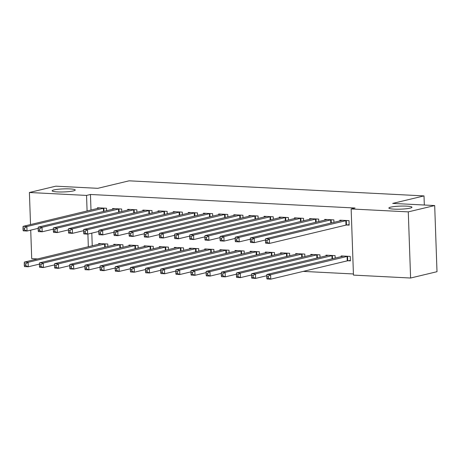 <?xml version="1.0" encoding="UTF-8"?>
<svg xmlns="http://www.w3.org/2000/svg" width="460" height="460" viewBox="0 0 460 460"><rect width="100%" height="100%" fill="white"/><g stroke="black" fill="none" stroke-linecap="round" stroke-linejoin="round"><path stroke-width="0.69" d="M73.376 190.911A11.552 1.529 178 0 1 60.438 191.992A11.552 1.529 178 0 1 52.135 190.82A11.552 1.529 178 0 1 53.975 189.917A11.552 1.529 178 0 1 66.913 188.836A11.552 1.529 178 0 1 75.221 190.009A11.552 1.529 178 0 1 73.376 190.911M410.119 208.133A11.552 1.529 178 0 1 397.187 209.214A11.552 1.529 178 0 1 388.878 208.041A11.552 1.529 178 0 1 390.724 207.138A11.552 1.529 178 0 1 403.656 206.057A11.552 1.529 178 0 1 411.964 207.236A11.552 1.529 178 0 1 410.119 208.133M303.232 271.394L353.418 273.964M37.547 258.945L31.717 258.647L30.722 230.132M30.527 224.572L29.405 192.498L55.815 186.173L97.796 188.324L129.087 180.826L424.005 195.908L392.708 203.406L434.688 205.551L437 271.699L410.596 278.024L353.458 275.103L351.147 208.955L408.284 211.876L410.596 278.024M424.327 205.022L424.005 195.908M123.01 247.284L122.923 244.777L113.827 244.312L113.856 245.077M121.762 211.531L121.67 209.018L112.579 208.552L112.608 209.317M153.318 248.837L153.232 246.324L144.135 245.858L144.164 246.623M152.07 213.083L151.984 210.571L142.887 210.105L142.916 210.87M183.626 250.389L183.54 247.877L174.449 247.411L174.472 248.176M182.379 214.63L182.292 212.117L173.202 211.652L173.224 212.416M213.94 251.936L213.848 249.423L204.757 248.958L204.786 249.722M212.692 216.183L212.6 213.67L203.51 213.204L203.538 213.969M244.248 253.489L244.162 250.976L235.066 250.51L235.094 251.275M243.001 217.73L242.914 215.217L233.818 214.757L233.847 215.521M274.557 255.035L274.47 252.528L265.38 252.063L265.403 252.827M273.309 219.282L273.223 216.769L264.132 216.303L264.155 217.068M304.871 256.588L304.779 254.075L295.688 253.609L295.717 254.374M303.623 220.829L303.531 218.322L294.44 217.856L294.463 218.621M335.179 258.14L335.093 255.628L325.996 255.162L326.025 255.927M333.931 222.381L333.845 219.868L324.748 219.403L324.777 220.167M351.147 208.955L355.062 208.018L90.453 194.482L90.999 210.088M91.804 233.122L92.247 245.847M346.702 224.992L349.151 225.112L348.996 220.645L339.905 220.179L339.928 220.944M347.95 260.745L350.405 260.872L350.244 256.404L341.153 255.938L341.182 256.703M318.774 221.605L318.688 219.092L309.597 218.632L309.62 219.397M320.022 257.364L319.936 254.851L310.845 254.386L310.868 255.15M288.466 220.058L288.38 217.545L279.283 217.08L279.312 217.844M289.714 255.812L289.627 253.299L280.531 252.833L280.56 253.598M258.158 218.506L258.066 215.993L248.975 215.527L249.004 216.292M259.405 254.265L259.313 251.752L250.223 251.286L250.251 252.051M227.844 216.959L227.757 214.446L218.667 213.98L218.69 214.745M229.091 252.712L229.005 250.2L219.914 249.734L219.937 250.499M197.535 215.406L197.449 212.894L188.353 212.428L188.381 213.193M198.783 251.16L198.697 248.653L189.6 248.187L189.629 248.952M167.227 213.854L167.135 211.347L158.044 210.881L158.073 211.646M168.475 249.613L168.383 247.1L159.292 246.635L159.321 247.399M136.913 212.307L136.827 209.794L127.736 209.329L127.759 210.093M138.161 248.061L138.075 245.548L128.984 245.088L129.007 245.847M106.605 210.755L106.519 208.242L97.422 207.776L97.451 208.541M107.853 246.514L107.766 244.001L98.67 243.535L98.699 244.3M29.405 192.498L86.543 195.419L87.09 211.025M87.895 234.059L88.337 246.784M434.688 205.551L408.284 211.876M90.453 194.482L86.543 195.419M346.547 220.518L269.359 238.947L265.57 238.751L342.355 220.305M349.14 224.675L345.995 225.101L269.514 243.415L265.725 243.225L265.541 242.247L267.059 242.322L266.995 240.534L265.483 240.459L265.541 242.247M266.995 240.534L269.359 238.947L269.514 243.415L267.059 242.322M265.57 238.751L265.483 240.459M343.608 256.059L266.817 274.511L270.606 274.706L270.762 279.174L347.242 260.854L350.388 260.435M268.306 278.082L270.762 279.174L266.972 278.978L266.794 278.001L268.306 278.082L268.243 276.293L266.731 276.213L266.794 278.001M268.243 276.293L270.606 274.706L347.794 256.277M266.731 276.213L266.817 274.511M331.39 219.742L254.202 238.171L250.412 237.981L327.204 219.529M265.506 239.97L254.357 242.644L250.568 242.449L250.389 241.471L251.902 241.546L251.838 239.758L250.326 239.683L250.389 241.471M251.838 239.758L254.202 238.171L254.357 242.644L251.902 241.546M250.412 237.981L250.326 239.683M316.233 218.971L239.045 237.4L235.261 237.205L312.047 218.753M250.349 239.2L239.206 241.868L235.416 241.672L235.232 240.695L236.75 240.775L236.687 238.987L235.169 238.907L235.232 240.695M236.687 238.987L239.045 237.4L239.206 241.868L236.75 240.775M235.261 237.205L235.169 238.907M328.452 255.288L251.66 273.734L255.449 273.93L255.605 278.398L266.754 275.73M253.149 277.305L255.605 278.398L251.815 278.202L251.637 277.225L253.149 277.305L253.092 275.517L251.574 275.436L251.637 277.225M253.092 275.517L255.449 273.93L332.637 255.501M251.574 275.436L251.66 273.734M313.294 254.512L236.509 272.958L240.298 273.154L240.453 277.621L251.597 274.953M237.998 276.529L240.453 277.621L236.664 277.432L236.48 276.454L237.998 276.529L237.935 274.741L236.417 274.666L236.48 276.454M237.935 274.741L240.298 273.154L317.48 254.725M236.417 274.666L236.509 272.958M301.082 218.195L223.893 236.624L220.104 236.428L296.89 217.982M235.198 238.424L224.049 241.092L220.259 240.896L220.075 239.919L221.593 239.999L221.53 238.211L220.018 238.13L220.075 239.919M221.53 238.211L223.893 236.624L224.049 241.092L221.593 239.999M220.104 236.428L220.018 238.13M285.924 217.419L208.736 235.848L204.947 235.652L281.738 217.206M220.041 237.647L208.892 240.315L205.102 240.126L204.924 239.142L206.436 239.223L206.373 237.435L204.861 237.36L204.924 239.142M206.373 237.435L208.736 235.848L208.892 240.315L206.436 239.223M204.947 235.652L204.861 237.36M298.143 253.736L221.352 272.188L225.141 272.377L225.296 276.851L236.446 274.177M222.841 275.753L225.296 276.851L221.507 276.655L221.329 275.678L222.841 275.753L222.778 273.964L221.266 273.89L221.329 275.678M222.778 273.964L225.141 272.377L302.329 253.949M221.266 273.89L221.352 272.188M282.986 252.96L206.195 271.411L209.984 271.601L210.139 276.075L221.289 273.401M207.684 274.976L210.139 276.075L206.35 275.879L206.172 274.902L207.684 274.976L207.627 273.188L206.109 273.113L206.172 274.902M207.627 273.188L209.984 271.601L287.172 253.178M206.109 273.113L206.195 271.411M270.767 216.643L193.579 235.071L189.796 234.876L266.582 216.43M204.884 236.871L193.74 239.539L189.951 239.349L189.767 238.372L191.285 238.447L191.222 236.658L189.704 236.584L189.767 238.372M191.222 236.658L193.579 235.071L193.74 239.539L191.285 238.447M189.796 234.876L189.704 236.584M267.829 252.183L191.044 270.635L194.833 270.831L194.988 275.298L206.132 272.63M192.533 274.206L194.988 275.298L191.199 275.103L191.015 274.125L192.533 274.206L192.47 272.418L190.952 272.337L191.015 274.125M192.47 272.418L194.833 270.831L272.015 252.402M190.952 272.337L191.044 270.635M255.616 215.867L178.428 234.295L174.639 234.105L251.43 215.654M189.733 236.095L178.583 238.769L174.794 238.573L174.61 237.596L176.128 237.67L176.065 235.882L174.553 235.808L174.61 237.596M176.065 235.882L178.428 234.295L178.583 238.769L176.128 237.67M174.639 234.105L174.553 235.808M252.678 251.413L175.887 269.859L179.676 270.055L179.831 274.522L190.98 271.854M177.376 273.43L179.831 274.522L176.042 274.327L175.864 273.349L177.376 273.43L177.313 271.642L175.8 271.561L175.864 273.349M177.313 271.642L179.676 270.055L256.864 251.626M175.8 271.561L175.887 269.859M240.459 215.096L163.271 233.525L159.482 233.329L236.273 214.877M174.576 235.324L163.427 237.992L159.637 237.797L159.459 236.819L160.971 236.9L160.908 235.112L159.396 235.031L159.459 236.819M160.908 235.112L163.271 233.525L163.427 237.992L160.971 236.9M159.482 233.329L159.396 235.031M237.521 250.637L160.73 269.083L164.519 269.278L164.674 273.746L175.823 271.078M162.219 272.654L164.674 273.746L160.891 273.556L160.707 272.579L162.219 272.654L162.161 270.865L160.643 270.79L160.707 272.579M162.161 270.865L164.519 269.278L241.707 250.849M160.643 270.79L160.73 269.083M225.302 214.32L148.114 232.748L144.331 232.553L221.116 214.107M159.419 234.548L148.275 237.216L144.486 237.021L144.302 236.043L145.82 236.124L145.757 234.335L144.239 234.255L144.302 236.043M145.757 234.335L148.114 232.748L148.275 237.216L145.82 236.124M144.331 232.553L144.239 234.255M222.364 249.861L145.578 268.312L149.368 268.502L149.523 272.976L160.666 270.302M147.068 271.877L149.523 272.976L145.734 272.78L145.55 271.802L147.068 271.877L147.004 270.089L145.487 270.014L145.55 271.802M147.004 270.089L149.368 268.502L226.55 250.073M145.487 270.014L145.578 268.312M210.151 213.543L132.963 231.972L129.174 231.777L205.965 213.331M144.267 233.772L133.118 236.44L129.329 236.25L129.145 235.273L130.663 235.347L130.6 233.559L129.087 233.484L129.145 235.273M130.6 233.559L132.963 231.972L133.118 236.44L130.663 235.347M129.174 231.777L129.087 233.484M207.213 249.084L130.421 267.536L134.211 267.726L134.366 272.199L145.515 269.525M131.911 271.101L134.366 272.199L130.577 272.004L130.398 271.026L131.911 271.101L131.847 269.318L130.335 269.238L130.398 271.026M131.847 269.318L134.211 267.726L211.399 249.303M130.335 269.238L130.421 267.536M194.994 212.767L117.806 231.196L114.017 231.006L190.808 212.554M129.11 232.996L117.961 235.669L114.172 235.474L113.994 234.496L115.506 234.571L115.448 232.783L113.93 232.708L113.994 234.496M115.448 232.783L117.806 231.196L117.961 235.669L115.506 234.571M114.017 231.006L113.93 232.708M192.056 248.314L115.264 266.76L119.054 266.955L119.209 271.423L130.358 268.755M116.759 270.33L119.209 271.423L115.425 271.227L115.241 270.25L116.759 270.33L116.696 268.542L115.178 268.462L115.241 270.25M116.696 268.542L119.054 266.955L196.242 248.526M115.178 268.462L115.264 266.76M179.837 211.991L102.649 230.42L98.865 230.23L175.651 211.778M113.953 232.219L102.81 234.893L99.021 234.698L98.837 233.72L100.355 233.795L100.291 232.007L98.773 231.932L98.837 233.72M100.291 232.007L102.649 230.42L102.81 234.893L100.355 233.795M98.865 230.23L98.773 231.932M176.899 247.537L100.113 265.983L103.902 266.179L104.058 270.647L115.201 267.979M101.602 269.554L104.058 270.647L100.268 270.457L100.084 269.474L101.602 269.554L101.539 267.766L100.021 267.685L100.084 269.474M101.539 267.766L103.902 266.179L181.09 247.75M100.021 267.685L100.113 265.983M164.686 211.22L87.498 229.649L83.709 229.454L160.5 211.002M98.802 231.449L87.653 234.117L83.864 233.921L83.68 232.944L85.198 233.024L85.134 231.236L83.622 231.156L83.68 232.944M85.134 231.236L87.498 229.649L87.653 234.117L85.198 233.024M83.709 229.454L83.622 231.156M161.748 246.761L84.956 265.207L88.745 265.403L88.901 269.87L100.05 267.202M86.445 268.778L88.901 269.87L85.111 269.681L84.933 268.703L86.445 268.778L86.382 266.99L84.87 266.915L84.933 268.703M86.382 266.99L88.745 265.403L165.933 246.974M84.87 266.915L84.956 265.207M149.529 210.444L72.341 228.873L68.551 228.677L145.343 210.231M83.645 230.673L72.496 233.341L68.707 233.145L68.528 232.168L70.041 232.248L69.983 230.46L68.465 230.38L68.528 232.168M69.983 230.46L72.341 228.873L72.496 233.341L70.041 232.248M68.551 228.677L68.465 230.38M146.59 245.985L69.799 264.437L73.588 264.627L73.744 269.1L84.893 266.426M71.294 268.002L73.744 269.1L69.96 268.904L69.776 267.927L71.294 268.002L71.231 266.214L69.713 266.139L69.776 267.927M71.231 266.214L73.588 264.627L150.776 246.198M69.713 266.139L69.799 264.437M134.372 209.668L57.189 228.097L53.4 227.901L130.186 209.455M68.488 229.896L57.345 232.564L53.555 232.375L53.371 231.397L54.889 231.472L54.826 229.684L53.308 229.609L53.371 231.397M54.826 229.684L57.189 228.097L57.345 232.564L54.889 231.472M53.4 227.901L53.308 229.609M131.434 245.209L54.648 263.661L58.437 263.856L58.593 268.324L69.736 265.656M56.137 267.226L58.593 268.324L54.803 268.128L54.619 267.151L56.137 267.226L56.074 265.443L54.556 265.362L54.619 267.151M56.074 265.443L58.437 263.856L135.625 245.427M54.556 265.362L54.648 263.661M119.22 208.892L42.032 227.32L38.243 227.131L115.034 208.679M53.337 229.12L42.188 231.794L38.398 231.598L38.22 230.621L39.732 230.696L39.669 228.907L38.157 228.833L38.22 230.621M39.669 228.907L42.032 227.32L42.188 231.794L39.732 230.696M38.243 227.131L38.157 228.833M116.282 244.438L39.491 262.884L43.28 263.08L43.435 267.548L54.585 264.88M40.98 266.455L43.435 267.548L39.646 267.352L39.468 266.374L40.98 266.455L40.917 264.667L39.405 264.586L39.468 266.374M40.917 264.667L43.28 263.08L120.468 244.651M39.405 264.586L39.491 262.884M104.063 208.121L26.875 226.544L23.086 226.355L99.877 207.903M38.18 228.344L27.031 231.018L23.241 230.822L23.063 229.845L24.575 229.919L24.518 228.137L23 228.056L23.063 229.845M24.518 228.137L26.875 226.544L27.031 231.018L24.575 229.919M23.086 226.355L23 228.056M101.125 243.662L24.334 262.108L28.123 262.303L28.284 266.771L39.428 264.103M25.829 265.679L28.284 266.771L24.495 266.582L24.311 265.598L25.829 265.679L25.766 263.89L24.248 263.81L24.311 265.598M25.766 263.89L28.123 262.303L105.311 243.875M24.248 263.81L24.334 262.108M346.311 220.547L346.466 225.02M345.839 220.633L345.995 225.101M347.242 260.854L347.087 256.387M347.714 260.774L347.559 256.306M331.154 219.776L331.269 223.019M330.683 219.857L330.797 223.134M316.003 219L316.112 222.243M315.525 219.081L315.641 222.358M332.045 258.888L331.93 255.611M332.517 258.773L332.407 255.53M316.888 258.112L316.773 254.84M317.365 258.002L317.25 254.754M300.846 218.224L300.961 221.467M300.374 218.304L300.483 221.582M285.689 217.448L285.804 220.691M285.217 217.528L285.332 220.806M301.737 257.335L301.622 254.064M302.209 257.226L302.093 253.977M286.58 256.565L286.465 253.287M287.051 256.45L286.942 253.207M270.537 216.671L270.652 219.92M270.06 216.758L270.175 220.029M271.423 255.789L271.308 252.511M271.9 255.674L271.785 252.431M255.38 215.901L255.495 219.144M254.909 215.981L255.018 219.259M256.272 255.012L256.157 251.735M256.743 254.897L256.628 251.654M240.223 215.125L240.338 218.368M239.752 215.205L239.867 218.483M241.115 254.236L241 250.964M241.586 254.127L241.477 250.878M225.072 214.348L225.187 217.591M224.595 214.429L224.71 217.706M225.958 253.466L225.843 250.188M226.435 253.351L226.32 250.108M209.915 213.572L210.03 216.821M209.444 213.653L209.559 216.93M210.806 252.689L210.691 249.412M211.278 252.574L211.163 249.331M194.764 212.796L194.873 216.045M194.287 212.882L194.402 216.154M195.649 251.913L195.534 248.636M196.121 251.798L196.012 248.555M179.607 212.025L179.722 215.268M179.13 212.106L179.245 215.383M180.492 251.137L180.377 247.859M180.97 251.022L180.855 247.779M164.45 211.249L164.565 214.492M163.978 211.33L164.093 214.607M165.341 250.361L165.226 247.089M165.813 250.251L165.698 247.003M149.299 210.473L149.408 213.716M148.821 210.553L148.936 213.831M150.184 249.59L150.069 246.313M150.656 249.475L150.546 246.232M134.142 209.697L134.257 212.945M133.665 209.783L133.779 213.055M135.027 248.814L134.912 245.536M135.504 248.699L135.389 245.456M118.985 208.926L119.1 212.169M118.513 209.007L118.628 212.278M119.876 248.038L119.761 244.76M120.347 247.923L120.232 244.68M103.834 208.15L103.943 211.393M103.356 208.23L103.471 211.508M104.719 247.261L104.604 243.984M105.19 247.146L105.081 243.903"/></g></svg>

